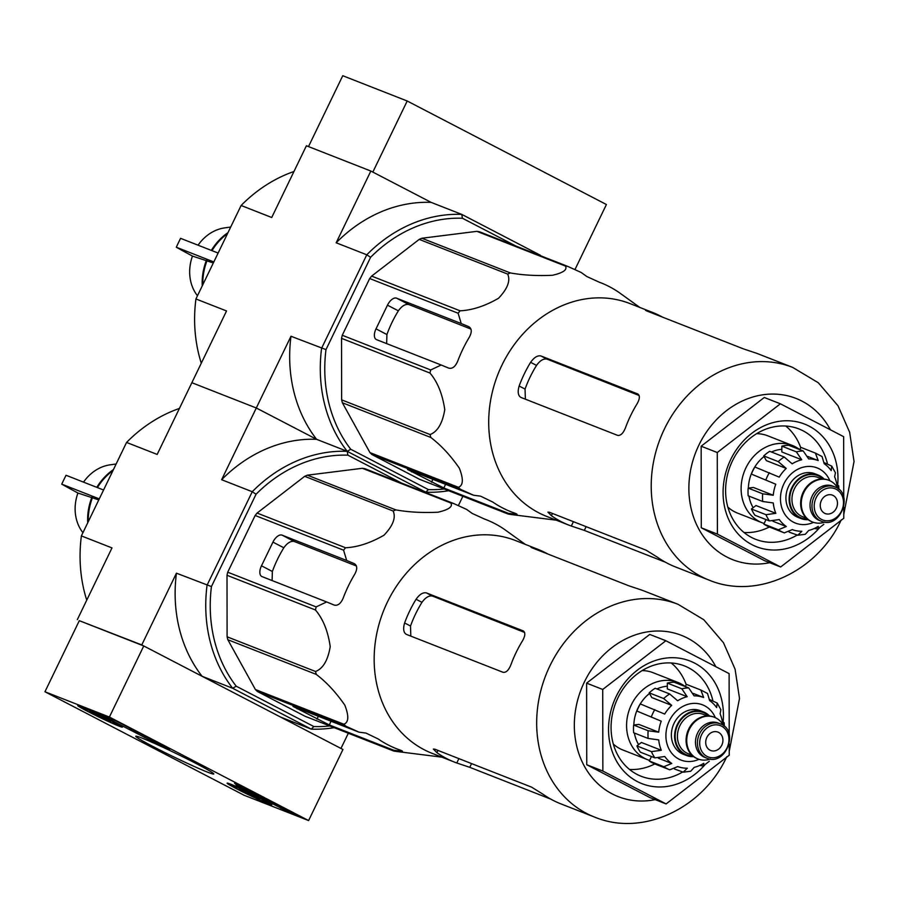 <?xml version="1.0" encoding="UTF-8"?>
<svg xmlns="http://www.w3.org/2000/svg" width="899" height="899" viewBox="0 0 899 899"><rect width="100%" height="100%" fill="white"/><g stroke="black" fill="none" stroke-linecap="round" stroke-linejoin="round"><path stroke-width="1.35" d="M44.95 691.758L109.397 717.042L308.604 820.562L244.157 795.278L44.95 691.758L79.314 620.681L143.761 645.965L109.397 717.042M268.262 803.706A24.835 1.169 25.8 0 1 242.899 792.019A24.835 1.169 25.8 0 1 227.132 783.141A24.835 1.169 25.8 0 1 249.989 792.896A24.835 1.169 25.8 0 1 271.835 804.751A24.835 1.169 25.8 0 1 268.262 803.706M118.859 726.066A24.835 1.169 25.8 0 1 93.496 714.379A24.835 1.169 25.8 0 1 77.73 705.501A24.835 1.169 25.8 0 1 100.587 715.256A24.835 1.169 25.8 0 1 122.433 727.111A24.835 1.169 25.8 0 1 118.859 726.066M207.545 772.151A43.332 2.045 25.8 0 1 162.427 751.328A43.332 2.045 25.8 0 1 135.861 736.202A43.332 2.045 25.8 0 1 175.676 753.295A43.332 2.045 25.8 0 1 213.793 773.882A43.332 2.045 25.8 0 1 207.545 772.151M102.452 715.649L99.744 714.053L108.105 717.233L116.308 721.088L167.338 747.608L170.046 749.204L165.259 747.238A65.863 3.102 25.8 0 0 150.313 740.327L102.452 715.649L102.711 715.121M238.752 786.479L236.044 784.872A65.863 3.102 25.8 0 0 236.077 784.827A65.863 3.102 25.8 0 0 234.572 783.254L294.591 813.741L297.299 815.348L288.939 812.157L238.752 786.479L239.392 785.153M143.761 645.965L342.957 749.485L308.604 820.562M130.108 728.257L129.58 729.336L138.491 733.022L129.58 729.336M104.756 719.099L89.821 711.334L105.666 718.503L110.341 721.29L104.756 719.099L105.172 718.245M115.522 724.336A20.419 0.966 25.8 0 1 95.092 714.93A20.419 0.966 25.8 0 1 81.697 707.468A20.419 0.966 25.8 0 1 100.497 715.447A20.419 0.966 25.8 0 1 118.421 725.223A20.419 0.966 25.8 0 1 115.522 724.336M94.901 713.3L94.496 714.121M254.159 796.739L239.224 788.974L255.069 796.143L259.744 798.93L254.159 796.739L254.574 795.885M264.924 801.975A20.419 0.966 25.8 0 1 244.494 792.57A20.419 0.966 25.8 0 1 231.099 785.119A20.419 0.966 25.8 0 1 249.9 793.087A20.419 0.966 25.8 0 1 267.823 802.863A20.419 0.966 25.8 0 1 264.924 801.975M244.303 790.94L243.899 791.761M444.252 488.989A138.322 117.679 -68.6 0 1 428.385 489.595L350.745 449.253A138.322 117.679 -68.6 0 1 325.977 349.621L370.613 257.283L366.781 254.788L336.17 242.786L370.849 171.046L431.16 202.387L372.838 172.08L407.202 101.003L342.755 75.718L308.503 146.582M574.933 269.633L606.409 204.523L407.202 101.003M98.778 499.911L77.921 493.023A40.669 34.6 111.4 0 0 82.933 532.702M116.162 463.974L110.004 464.85A40.669 34.6 111.4 0 0 83.528 482.134M99.283 498.889L61.75 484.156A197.544 9.305 -154.2 0 0 77.921 493.023M103.576 490L66.043 475.279A186.071 97.384 -62.5 0 0 61.75 484.156M547.873 554.031A114.274 97.227 111.4 0 0 537.905 549.334L515.554 540.557A114.274 97.227 111.4 0 0 393.234 591.295A114.274 97.227 111.4 0 0 432.082 753.328L454.433 762.094A114.274 97.227 111.4 0 0 456.771 762.981L469.772 767.33L550.795 799.121M453.489 503.451L365.039 468.75A127.782 108.712 111.4 0 0 362.364 468.289L307.357 475.178A127.782 108.712 111.4 0 0 304.682 476.324L257.092 513.048A127.782 108.712 111.4 0 0 255.136 515.487L227.717 572.202L316.156 606.904L326.64 601.948L334.203 605.072C337.844 605.937 340.845 603.589 343.216 598.026A122.983 104.632 -68.6 0 1 354.667 574.337C357.521 569.101 357.375 565.527 354.24 563.606L346.688 560.482L343.575 550.188A127.782 108.712 111.4 0 1 345.531 547.749C357.566 547.199 370.388 543.018 383.997 535.208C393.065 525.612 396.111 517.543 393.121 511.014A127.782 108.712 111.4 0 1 395.796 509.879C408.539 512.172 422.586 512.947 437.959 512.216C448.803 509.699 453.085 506.62 450.804 502.979A127.782 108.712 111.4 0 1 453.489 503.451L466.693 509.452L472.211 513.441L484.583 519.083A122.983 104.632 -68.6 0 1 504.508 529.432L525.286 544.378M316.156 606.904A127.782 108.712 111.4 0 0 315.448 609.994C323.044 618.905 327.966 631.109 330.225 646.606C327.933 660.304 323.044 668.598 315.538 671.497A127.782 108.712 111.4 0 0 316.268 674.407C326.517 682.195 336.035 692.444 344.823 705.164C349.059 716.076 348.733 722.436 343.845 724.223A127.782 108.712 111.4 0 0 345.812 726.178L359.027 732.168L292.973 706.4L329.259 724.931L393.886 750.294L402.494 751.249M401.224 750.53L400.898 751.204C403.64 751.586 402.741 750.968 398.19 749.361A122.983 104.632 -68.6 0 1 378.265 739.012L366.028 733.09L359.027 732.168M227.717 572.202A127.782 108.712 111.4 0 0 227.009 575.293L227.099 636.807A127.782 108.712 111.4 0 0 227.818 639.706L255.406 689.533A127.782 108.712 111.4 0 0 257.372 691.477L305.053 716.256L393.504 750.957L393.886 750.294M393.504 750.957A127.782 108.712 111.4 0 0 396.178 751.418L441.814 757.149M346.688 560.482L282.061 535.13A9.878 5.169 -62.5 0 0 272.936 542.119L261.474 565.808A9.878 5.169 -62.5 0 0 261.755 576.473A9.878 5.169 -62.5 0 0 262.014 576.596L326.64 601.948M272.936 542.119L283.826 547.772A110.217 93.766 111.4 0 0 272.363 571.472L272.105 580.552M283.826 547.772C287.365 542.85 290.849 540.749 294.299 541.49L356.431 566.022M257.372 691.477L345.812 726.178M255.406 689.533L343.845 724.223M362.364 468.289L450.804 502.979M307.357 475.178L395.796 509.879M304.682 476.324L393.121 511.014M257.092 513.048L345.531 547.749M255.136 515.487L343.575 550.188M227.009 575.293L315.448 609.994M227.099 636.807L315.538 671.497M227.818 639.706L316.268 674.407M348.329 733.236L340.968 748.451L280.657 717.11L311.268 729.123L313.841 726.538L236.212 686.195A138.322 117.679 -68.6 0 1 211.434 586.564L256.069 494.225A138.322 117.679 -68.6 0 1 347.891 455.175L401.595 483.089M236.212 686.195L232.684 688.274L311.268 729.123A141.615 120.477 -68.6 0 0 334.125 727.662M256.069 494.225L252.237 491.731L207.062 585.204A141.615 120.477 -68.6 0 0 232.684 688.274L202.073 676.273L141.772 644.931L176.44 573.191L211.434 586.564M79.314 620.681L141.772 644.931M179.429 408.438A141.615 120.477 111.4 0 0 126.568 442.432L157.179 454.433L191.858 382.704L256.305 407.989L316.617 439.33L256.305 407.989L290.984 336.248L325.977 349.621M126.568 442.432L81.382 535.905L111.993 547.907L77.325 619.647M350.745 449.253L347.228 451.343A141.615 120.477 -68.6 0 0 252.237 491.731L221.626 479.718L256.305 407.989L191.858 382.704L226.537 310.964L195.926 298.962A141.615 120.477 111.4 0 0 201.286 363.207M347.891 455.175L347.228 451.343L425.811 492.18L347.228 451.343L316.617 439.33A141.615 120.477 -68.6 0 1 290.984 336.248M329.708 725.931A138.322 117.679 -68.6 0 1 313.841 726.538M202.073 676.273A141.615 120.477 -68.6 0 1 176.44 573.191M448.668 490.719A141.615 120.477 -68.6 0 1 425.811 492.18A141.615 120.477 -68.6 0 1 426.283 492.776M221.626 479.718A141.615 120.477 -68.6 0 1 316.617 439.33L347.228 451.343A141.615 120.477 -68.6 0 1 321.595 348.261L366.781 254.788A141.615 120.477 -68.6 0 1 461.771 214.4L431.16 202.387A141.615 120.477 -68.6 0 0 336.17 242.786M81.382 535.905A141.615 120.477 111.4 0 0 86.742 600.15M723.144 721.695A65.863 56.041 111.4 0 0 655.652 660.405A65.863 56.041 111.4 0 0 614.556 757.318A65.863 56.041 111.4 0 0 704.838 764.869M729.224 744.035L729.235 755.205L666.114 803.931L602.858 771.061L602.723 689.466L665.856 640.74L729.111 673.609L729.201 734.382M666.114 803.931L649.999 797.615L586.744 764.734L586.62 683.139L649.741 634.424L665.856 640.74M602.723 689.466L586.62 683.139M602.858 771.061L586.744 764.734M437.937 750.395L436.858 752.62L433.363 749.058L434.914 749.215L531.579 787.142L543.187 794.345A114.274 97.227 -68.6 0 0 560.762 803.818L594.599 817.09C643.01 837.216 703.366 807.965 726.729 756.778M436.858 752.62A114.274 97.227 111.4 0 0 454.433 762.094M523.319 630.941L426.396 592.902C423.024 592.194 419.586 594.318 416.068 599.262A114.274 97.227 111.4 0 0 404.606 622.962C402.921 628.772 403.505 632.581 406.348 634.368L503.024 672.283C506.058 672.812 508.699 670.283 510.947 664.676A114.274 97.227 -68.6 0 1 522.398 640.987C525.364 635.829 525.578 632.435 523.061 630.828L523.544 631.076M416.068 599.262L421.979 602.33A106.52 90.619 111.4 0 0 410.517 626.03L410.821 636.121M421.979 602.33C425.542 597.419 429.048 595.34 432.498 596.071L524.567 632.435M537.905 549.334A114.274 97.227 111.4 0 0 535.557 548.446C530.949 546.963 529.837 546.772 532.23 547.896L628.895 585.822L641.897 590.171A114.274 97.227 -68.6 0 1 644.246 591.048L678.071 604.319A114.274 97.227 111.4 0 0 545.828 675.194A114.274 97.227 111.4 0 0 594.599 817.09M530.938 547.21L532.23 547.896M686.218 684.645A59.278 50.434 111.4 0 0 671.238 662.979M629.469 769.432A59.278 50.434 111.4 0 0 654.787 763.936M712.918 700.86A59.278 50.434 111.4 0 0 684.409 665.889A59.278 50.434 111.4 0 0 615.815 702.658A59.278 50.434 111.4 0 0 641.111 776.253A59.278 50.434 111.4 0 0 682.476 772.095M693.668 756.643A23.385 19.89 -68.6 0 1 686.443 755.486L683.218 754.216A23.385 19.89 -68.6 0 1 674.081 723.268A23.385 19.89 -68.6 0 1 700.299 710.682L703.524 711.952A23.385 19.89 -68.6 0 1 709.603 716.009M721.785 745.181A9.878 8.406 111.4 0 0 717.93 732.101A9.878 8.406 111.4 0 0 706.49 738.225A9.878 8.406 111.4 0 0 710.704 750.496A9.878 8.406 111.4 0 0 721.785 745.181M706.771 758.149L704.838 757.396A18.441 15.688 -68.6 0 1 697.624 732.977A18.441 15.688 -68.6 0 1 718.312 723.054L720.245 723.819C739.81 730.224 725.482 766.757 706.771 758.149A18.441 15.688 -68.6 0 1 699.568 733.741A18.441 15.688 -68.6 0 1 720.245 723.819M710.277 759.026L710.109 759.082A22.396 19.048 -68.6 0 1 698.085 758.992A22.396 19.048 -68.6 0 1 689.331 729.336A22.396 19.048 -68.6 0 1 714.435 717.29A22.396 19.048 -68.6 0 1 723.324 725.403L723.414 725.56M697.759 758.857A22.396 19.048 -68.6 0 1 697.433 758.734A22.396 19.048 -68.6 0 1 688.69 729.089A22.396 19.048 -68.6 0 1 713.795 717.042A22.396 19.048 -68.6 0 1 714.121 717.166M686.443 755.486A23.385 19.89 -68.6 0 1 677.307 724.527A23.385 19.89 -68.6 0 1 703.524 711.952M685.285 686.578L686.364 684.341L700.86 690.027L703.659 697.5L693.23 693.41M667.305 683.083L681.802 688.78L687.196 696.703L667.316 688.904L667.305 683.083A42.815 36.421 -68.6 0 1 674.194 682.229L688.701 687.915L694.084 695.837A36.881 31.386 -68.6 0 1 703.659 697.5M649.19 692.859L663.687 698.545L671.677 705.367L651.797 697.568L649.19 692.859A42.815 36.421 -68.6 0 1 655.146 688.252L669.654 693.949L677.644 700.759A36.881 31.386 -68.6 0 1 687.196 696.703M636.863 711.042L661.248 721.178L636.863 711.042A42.815 36.421 -68.6 0 1 640.302 703.928L664.687 714.064A36.881 31.386 -68.6 0 1 671.677 705.367M648.134 730.73A42.815 36.421 111.4 0 0 648.145 738.439L633.638 732.752A42.815 36.421 -68.6 0 1 633.626 725.044L648.134 730.73L658.709 732.191A36.881 31.386 -68.6 0 1 661.248 721.178M648.145 738.439L658.72 739.899A36.881 31.386 -68.6 0 0 661.293 750.272L651.427 751.631A42.815 36.421 111.4 0 0 654.877 757.868L664.754 756.509A36.881 31.386 -68.6 0 0 671.767 763.465L663.799 766.712A42.815 36.421 111.4 0 0 669.676 769.78A42.815 36.421 111.4 0 0 669.766 769.814L677.745 766.566A36.881 31.386 -68.6 0 0 687.308 768.229L683.24 772.174L674.576 769.05M690.735 771.218L694.197 767.364A36.881 31.386 -68.6 0 0 703.76 763.307L703.164 765.97L699.782 765.431M722.29 721.324L724.144 722.762L722.672 724.167A36.881 31.386 -68.6 0 0 720.099 713.795L720.874 709.727L717.2 703.052L716.638 707.558A36.881 31.386 -68.6 0 0 709.626 700.602L707.513 693.5M709.704 699.602L717.188 703.063M654.877 757.868L640.38 752.182A42.815 36.421 -68.6 0 1 636.919 745.934L651.427 751.631M669.586 769.746L655.27 764.128A42.815 36.421 -68.6 0 1 655.18 764.094A42.815 36.421 -68.6 0 1 649.292 761.015L663.799 766.712M685.184 686.533A41.5 35.308 111.4 0 0 677.913 682.442L653.101 672.71A41.5 35.308 111.4 0 0 642.1 670.609M613.298 744.024A41.5 35.308 111.4 0 0 622.793 749.968L647.606 759.7A41.5 35.308 111.4 0 0 649.595 760.408M633.829 725.021A36.881 31.386 -68.6 0 1 638.099 707.839A36.881 31.386 -68.6 0 1 649.516 693.455M656.899 688.937A36.881 31.386 -68.6 0 1 667.305 686.218M638.616 744.63A36.881 31.386 -68.6 0 1 634.391 733.045M658.709 732.191L638.829 724.392L633.626 725.044M661.293 750.272L641.414 742.473L636.919 745.934M671.767 763.465L658.405 758.217M649.292 761.015L651.46 756.531M677.913 682.442A41.5 35.308 111.4 0 0 629.896 708.176A41.5 35.308 111.4 0 0 647.606 759.7M213.321 262.98L192.465 256.08A40.669 34.6 111.4 0 0 197.477 295.76M230.695 227.031L224.548 227.908A40.669 34.6 111.4 0 0 198.072 245.191M213.827 261.946L176.294 247.225A197.544 9.305 -154.2 0 0 192.465 256.08M218.12 253.057L180.587 238.336A186.071 97.384 -62.5 0 0 176.294 247.225M662.417 317.089A114.274 97.227 111.4 0 0 652.449 312.391L630.098 303.626A114.274 97.227 111.4 0 0 507.778 354.352A114.274 97.227 111.4 0 0 546.626 516.386L568.966 525.162A114.274 97.227 111.4 0 0 571.314 526.039L584.316 530.388L665.339 562.178M568.022 266.509L479.583 231.807A127.782 108.712 111.4 0 0 476.908 231.346L421.901 238.246A127.782 108.712 111.4 0 0 419.226 239.381L371.635 276.105A127.782 108.712 111.4 0 0 369.68 278.544L342.261 335.271L430.7 369.961L441.184 365.005L448.736 368.129C452.388 368.995 455.388 366.646 457.748 361.083A122.983 104.632 -68.6 0 1 469.211 337.395C472.065 332.169 471.919 328.596 468.784 326.674L461.232 323.539L458.119 313.245A127.782 108.712 111.4 0 1 460.074 310.807C472.11 310.256 484.932 306.087 498.54 298.266C507.609 288.669 510.654 280.6 507.665 274.083A127.782 108.712 111.4 0 1 510.34 272.936C523.072 275.229 537.13 276.004 552.503 275.274C563.336 272.768 567.617 269.689 565.347 266.037A127.782 108.712 111.4 0 1 568.022 266.509L581.237 272.509L586.755 276.499L599.127 282.14A122.983 104.632 -68.6 0 1 619.051 292.49L639.83 307.436M430.7 369.961A127.782 108.712 111.4 0 0 429.98 373.051C437.588 381.974 442.51 394.178 444.769 409.663C442.477 423.362 437.577 431.655 430.082 434.554A127.782 108.712 111.4 0 0 430.801 437.465C441.061 445.252 450.579 455.512 459.367 468.222C463.603 479.145 463.277 485.494 458.389 487.28A127.782 108.712 111.4 0 0 460.355 489.236L473.571 495.237L407.517 469.458L443.803 487.988L508.429 513.351L517.037 514.307M515.768 513.587L515.43 514.273C518.184 514.644 517.285 514.026 512.733 512.419A122.983 104.632 -68.6 0 1 492.809 502.069L480.572 496.147L473.571 495.237M342.261 335.271A127.782 108.712 111.4 0 0 341.541 338.35L341.642 399.864A127.782 108.712 111.4 0 0 342.362 402.763L369.95 452.59A127.782 108.712 111.4 0 0 371.916 454.534L419.597 479.313L508.036 514.014L508.429 513.351M508.036 514.014A127.782 108.712 111.4 0 0 510.722 514.475L556.357 520.206M461.232 323.539L396.605 298.187A9.878 5.169 -62.5 0 0 387.469 305.177L376.018 328.865A9.878 5.169 -62.5 0 0 376.299 339.53A9.878 5.169 -62.5 0 0 376.557 339.653L441.184 365.005M387.469 305.177L398.358 310.829A110.217 93.766 111.4 0 0 386.907 334.529L386.649 343.609M398.358 310.829C401.898 305.907 405.393 303.817 408.843 304.547L470.964 329.079M371.916 454.534L460.355 489.236M369.95 452.59L458.389 487.28M476.908 231.346L565.347 266.037M421.901 238.246L510.34 272.936M419.226 239.381L507.665 274.083M371.635 276.105L460.074 310.807M369.68 278.544L458.119 313.245M341.541 338.35L429.98 373.051M341.642 399.864L430.082 434.554M342.362 402.763L430.801 437.465M293.962 171.495A141.615 120.477 111.4 0 0 241.112 205.489L271.723 217.502L306.402 145.762L370.849 171.046M241.112 205.489L195.926 298.962M370.613 257.283A138.322 117.679 -68.6 0 1 462.423 218.243L461.771 214.4L540.355 255.237A141.615 120.477 -68.6 0 1 540.816 255.833M462.873 496.293L458.344 505.643M462.423 218.243L516.138 246.146M425.811 492.18L428.385 489.595M837.688 484.763A65.863 56.041 111.4 0 0 770.185 423.463A65.863 56.041 111.4 0 0 729.1 520.375A65.863 56.041 111.4 0 0 819.382 527.927M843.768 507.103L843.779 518.274L780.658 566.988L717.402 534.118L717.267 452.523L780.399 403.797L843.655 436.678L843.745 497.439M780.658 566.988L764.543 560.673L701.287 527.803L701.153 446.207L764.285 397.482L780.399 403.797M717.267 452.523L701.153 446.207M717.402 534.118L701.287 527.803M552.469 513.453L551.402 515.689L547.907 512.127L549.446 512.273L646.123 550.199L657.731 557.402A114.274 97.227 -68.6 0 0 675.306 566.876L709.142 580.147C757.554 600.274 817.91 571.022 841.273 519.836M551.402 515.689A114.274 97.227 111.4 0 0 568.966 525.162M637.863 393.998L540.94 355.959C537.568 355.262 534.118 357.375 530.612 362.319A114.274 97.227 111.4 0 0 519.15 386.019C517.464 391.829 518.049 395.639 520.892 397.425L617.557 435.352C620.602 435.88 623.243 433.34 625.49 427.733A114.274 97.227 -68.6 0 1 636.942 404.044C639.897 398.886 640.122 395.493 637.605 393.886L638.088 394.133M530.612 362.319L536.523 365.399A106.52 90.619 111.4 0 0 525.061 389.087L525.364 399.178M536.523 365.399C540.074 360.477 543.592 358.398 547.042 359.128L639.11 395.493M652.449 312.391A114.274 97.227 111.4 0 0 650.101 311.503C645.493 310.02 644.381 309.84 646.774 310.953L743.439 348.879L756.441 353.228A114.274 97.227 -68.6 0 1 758.778 354.105L792.615 367.376A114.274 97.227 111.4 0 0 660.372 438.251A114.274 97.227 111.4 0 0 709.142 580.147M645.482 310.267L646.774 310.953M800.751 447.702A59.278 50.434 111.4 0 0 785.782 426.036M744.012 532.489A59.278 50.434 111.4 0 0 769.33 526.994M827.462 463.918A59.278 50.434 111.4 0 0 798.953 428.947A59.278 50.434 111.4 0 0 730.348 465.716A59.278 50.434 111.4 0 0 755.654 539.321A59.278 50.434 111.4 0 0 797.02 535.152M808.201 519.701A23.385 19.89 -68.6 0 1 800.987 518.543L797.761 517.273A23.385 19.89 -68.6 0 1 788.625 486.325A23.385 19.89 -68.6 0 1 814.842 473.739L818.068 475.009A23.385 19.89 -68.6 0 1 824.147 479.066M836.328 508.238A9.878 8.406 111.4 0 0 832.463 495.158A9.878 8.406 111.4 0 0 821.034 501.294A9.878 8.406 111.4 0 0 825.248 513.554A9.878 8.406 111.4 0 0 836.328 508.238M821.315 521.206L819.382 520.454A18.441 15.688 -68.6 0 1 812.168 496.034A18.441 15.688 -68.6 0 1 832.845 486.112L834.789 486.876C854.353 493.281 840.014 529.826 821.315 521.206A18.441 15.688 -68.6 0 1 814.112 496.799A18.441 15.688 -68.6 0 1 834.789 486.876M824.821 522.083L824.653 522.139A22.396 19.048 -68.6 0 1 812.629 522.049A22.396 19.048 -68.6 0 1 803.875 492.394A22.396 19.048 -68.6 0 1 828.979 480.347A22.396 19.048 -68.6 0 1 837.868 488.46L837.947 488.618M812.303 521.914A22.396 19.048 -68.6 0 1 811.977 521.791A22.396 19.048 -68.6 0 1 803.223 492.146A22.396 19.048 -68.6 0 1 828.339 480.1A22.396 19.048 -68.6 0 1 828.653 480.223M800.987 518.543A23.385 19.89 -68.6 0 1 791.85 487.584A23.385 19.89 -68.6 0 1 818.068 475.009M799.829 449.635L800.908 447.399L815.404 453.085L818.191 460.558L807.763 456.467M781.849 446.151L796.345 451.837L801.739 459.76L781.849 451.961L781.849 446.151A42.815 36.421 -68.6 0 1 788.738 445.286L803.234 450.972L808.628 458.895A36.881 31.386 -68.6 0 1 818.191 460.558M763.734 455.917L778.231 461.603L786.22 468.424L766.33 460.625L763.734 455.917A42.815 36.421 -68.6 0 1 769.69 451.32L784.198 457.007L792.176 463.817A36.881 31.386 -68.6 0 1 801.739 459.76M751.407 474.099L775.792 484.235L751.407 474.099A42.815 36.421 -68.6 0 1 754.845 466.986L779.231 477.133A36.881 31.386 -68.6 0 1 786.22 468.424M762.667 493.787A42.815 36.421 111.4 0 0 762.678 501.496L748.182 495.81A42.815 36.421 -68.6 0 1 748.17 488.101L762.667 493.787L773.252 495.248A36.881 31.386 -68.6 0 1 775.792 484.235M762.678 501.496L773.264 502.957A36.881 31.386 -68.6 0 0 775.837 513.329L765.959 514.689A42.815 36.421 111.4 0 0 769.42 520.926L779.298 519.577A36.881 31.386 -68.6 0 0 786.31 526.522L778.332 529.769A42.815 36.421 111.4 0 0 784.22 532.837A42.815 36.421 111.4 0 0 784.31 532.871L792.289 529.623A36.881 31.386 -68.6 0 0 801.852 531.287L797.784 535.231L789.12 532.107M797.784 535.231L805.279 534.298L808.74 530.432A36.881 31.386 -68.6 0 0 818.304 526.365L817.697 529.028L814.325 528.488M836.834 484.381L838.688 485.82L837.216 487.224A36.881 31.386 -68.6 0 0 834.643 476.852L835.418 472.784M824.248 462.659L831.732 466.12L831.182 470.615A36.881 31.386 -68.6 0 0 824.169 463.659L822.057 456.557M769.42 520.926L754.924 515.239A42.815 36.421 -68.6 0 1 751.463 509.003L765.959 514.689M784.13 532.804L769.814 527.185A42.815 36.421 -68.6 0 1 769.724 527.151A42.815 36.421 -68.6 0 1 763.835 524.083L778.332 529.769M799.728 449.59A41.5 35.308 111.4 0 0 792.457 445.499L767.645 435.768A41.5 35.308 111.4 0 0 756.643 433.678M727.842 507.081A41.5 35.308 111.4 0 0 737.337 513.026L762.15 522.757A41.5 35.308 111.4 0 0 764.139 523.465M748.373 488.078A36.881 31.386 -68.6 0 1 752.632 470.907A36.881 31.386 -68.6 0 1 764.06 456.512M771.443 452.006A36.881 31.386 -68.6 0 1 781.849 449.286M753.16 507.688A36.881 31.386 -68.6 0 1 748.934 496.102M773.252 495.248L753.362 487.449L748.17 488.101M775.837 513.329L755.958 505.53L751.463 509.003M786.31 526.522L772.949 521.274M763.835 524.083L766.004 519.588M792.457 445.499A41.5 35.308 111.4 0 0 744.439 471.233A41.5 35.308 111.4 0 0 762.15 522.757M165.54 746.676L165.259 747.238M150.92 739.079L150.313 740.327M145.132 736.067L144.447 737.472M281.421 806.897L280.735 808.302M289.467 811.078L288.939 812.157M91.889 497.237A53.783 45.759 111.4 0 0 87.709 522.813M113.454 469.57A53.783 45.759 111.4 0 0 96.789 487.337M92.552 497.473A54.007 45.95 111.4 0 0 88.282 521.622M112.959 470.593A54.007 45.95 111.4 0 0 97.44 487.595M261.474 565.808L272.363 571.472M282.061 535.13L294.299 541.49M331.068 721.2L329.259 724.931M318.37 716.222L316.954 719.155M297.423 708.007L297.03 708.805M715.851 666.721A86.619 73.696 111.4 0 0 623.074 640.324A86.619 73.696 111.4 0 0 576.09 743.271A86.619 73.696 111.4 0 0 655.18 799.638M471.57 763.599L469.772 767.33M458.883 758.621L456.771 762.981M404.606 622.962L410.517 626.03M426.396 592.902L432.498 596.071M535.557 548.446L535.253 549.075M715.334 717.672A29.645 25.217 111.4 0 0 682.251 706.738A29.645 25.217 111.4 0 0 667.305 744.844A29.645 25.217 111.4 0 0 698.995 759.318M701.613 734.697A16.8 14.294 -68.6 0 1 726.988 731.516A16.8 14.294 -68.6 0 1 714.345 757.677A16.8 14.294 -68.6 0 1 701.613 734.697M691.927 755.16L688.095 753.654A21.082 17.935 -68.6 0 1 679.858 725.751A21.082 17.935 -68.6 0 1 703.49 714.413L707.322 715.919M692.871 756.014A22.722 19.328 -68.6 0 1 677.801 724.785A22.722 19.328 -68.6 0 1 708.603 715.93M686.454 684.375L700.95 690.061A42.815 36.421 111.4 0 0 700.86 690.027M688.701 687.915A42.815 36.421 111.4 0 0 681.802 688.78M669.654 693.949A42.815 36.421 111.4 0 0 663.687 698.545M654.798 709.614A42.815 36.421 111.4 0 0 651.37 716.728M206.433 260.294A53.783 45.759 111.4 0 0 202.253 285.871M227.998 232.627A53.783 45.759 111.4 0 0 211.332 250.394M207.096 260.53A54.007 45.95 111.4 0 0 202.826 284.68M227.503 233.65A54.007 45.95 111.4 0 0 211.984 250.652M376.018 328.865L386.907 334.529M396.605 298.187L408.843 304.547M445.601 484.258L443.803 487.988M432.913 479.279L431.498 482.212M411.967 471.065L411.573 471.863M830.395 429.778A86.619 73.696 111.4 0 0 737.618 403.381A86.619 73.696 111.4 0 0 690.634 506.328A86.619 73.696 111.4 0 0 769.724 562.707M586.114 526.657L584.316 530.388M573.427 521.678L571.314 526.039M519.15 386.019L525.061 389.087M540.94 355.959L547.042 359.128M650.101 311.503L649.797 312.133M829.878 480.729A29.645 25.217 111.4 0 0 796.795 469.795A29.645 25.217 111.4 0 0 781.849 507.901A29.645 25.217 111.4 0 0 813.539 522.375M816.157 497.754A16.8 14.294 -68.6 0 1 841.531 494.574A16.8 14.294 -68.6 0 1 828.889 520.735A16.8 14.294 -68.6 0 1 816.157 497.754M806.47 518.217L802.627 516.711A21.082 17.935 -68.6 0 1 794.39 488.809A21.082 17.935 -68.6 0 1 818.034 477.47L821.866 478.976M807.414 519.071A22.722 19.328 -68.6 0 1 792.345 487.842A22.722 19.328 -68.6 0 1 823.147 478.987M800.998 447.432L815.494 453.13A42.815 36.421 111.4 0 0 815.404 453.085M803.234 450.972A42.815 36.421 111.4 0 0 796.345 451.837M784.198 457.007A42.815 36.421 111.4 0 0 778.231 461.603M769.342 472.672A42.815 36.421 111.4 0 0 765.903 479.785M236.549 783.861L236.077 784.827M118.421 725.223L119.309 724.92M81.697 707.468L81.393 706.58M267.823 802.863L268.711 802.56M231.099 785.119L230.796 784.22M678.071 604.319L703.771 619.703L723.493 642.751L735.101 669.216L739.506 698.467L729.235 751.283M714.435 717.29L713.795 717.042M698.085 758.992L697.433 758.734M700.95 690.061L707.524 693.489M655.18 764.094L669.777 769.814M683.24 772.174L690.747 771.241M703.164 765.982L709.311 761.251M724.336 726.302L724.167 722.762M792.615 367.376L818.315 382.76L838.025 405.809L849.645 432.273L854.05 461.524L843.779 514.34M828.979 480.347L828.339 480.1M812.629 522.049L811.977 521.791M815.494 453.13L822.057 456.546M769.724 527.151L784.321 532.882M817.708 529.039L823.844 524.308M838.879 489.371L838.711 485.82M835.441 472.773L831.744 466.109"/></g></svg>
